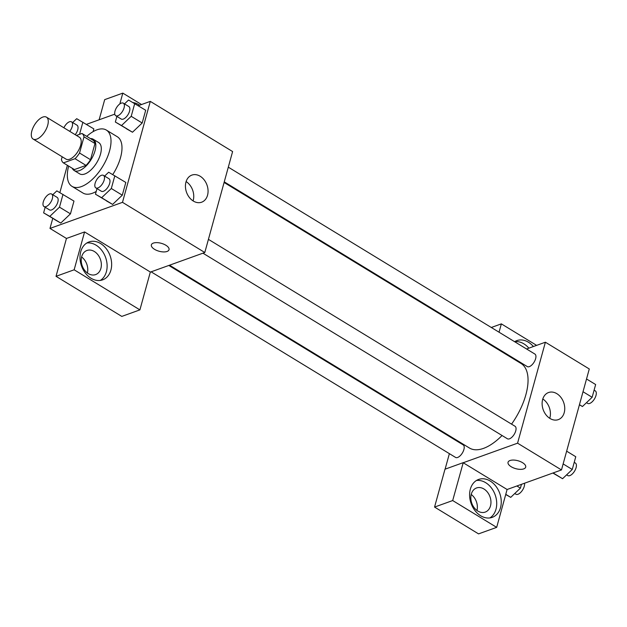 <?xml version="1.0" encoding="UTF-8"?>
<svg xmlns="http://www.w3.org/2000/svg" width="627" height="627" viewBox="0 0 627 627"><rect width="100%" height="100%" fill="white"/><g stroke="black" fill="none" stroke-linecap="round" stroke-linejoin="round"><path stroke-width="0.94" d="M36.742 139.147A12.822 6.152 121.4 0 1 33.113 139.053A12.822 6.152 121.4 0 1 34.532 124.898A12.822 6.152 121.4 0 1 46.453 117.155A12.822 6.152 121.4 0 1 46.617 128.284A12.822 6.152 121.4 0 1 36.742 139.147M46.453 117.155L79.378 137.227A12.822 6.152 121.4 0 1 79.543 148.356A12.822 6.152 121.4 0 1 69.668 159.219A12.822 6.152 121.4 0 1 66.031 159.125L33.113 139.053M81.996 133.465L92.968 140.15A17.407 8.355 121.4 0 1 94.975 143.512L90.515 159.697L79.543 153.012L84.002 136.819A17.407 8.355 121.4 0 0 81.996 133.465L76.47 135.456M62.175 156.766L61.415 159.532A17.407 8.355 121.4 0 0 63.421 162.887L75.044 158.702A17.407 8.355 121.4 0 0 79.543 153.012M63.421 162.887L74.394 169.58L86.017 165.395L75.044 158.702M90.515 159.697A17.407 8.355 121.4 0 1 86.017 165.395M72.277 168.287A18.316 8.794 -58.6 0 0 74.151 170.505A18.316 8.794 -58.6 0 0 91.189 159.438A18.316 8.794 -58.6 0 0 93.211 139.225A18.316 8.794 -58.6 0 0 90.39 138.583M93.211 139.225L98.705 142.572A18.316 8.794 121.4 0 1 98.941 158.466A18.316 8.794 121.4 0 1 84.825 173.985A18.316 8.794 121.4 0 1 79.637 173.844L74.151 170.505M94.975 143.512L84.002 136.819M86.745 136.357A32.965 15.824 121.4 0 1 106.331 130.063A32.965 15.824 121.4 0 1 106.755 158.678A32.965 15.824 121.4 0 1 81.345 186.603A32.965 15.824 121.4 0 1 72.011 186.36A32.965 15.824 121.4 0 1 68.641 166.069M96.221 191.454A32.965 15.824 121.4 0 1 92.326 193.296A32.965 15.824 121.4 0 1 82.983 193.045L72.011 186.36M106.331 130.063L117.304 136.749A32.965 15.824 121.4 0 1 112.758 174.565M67.379 165.301L59.855 192.607M52.746 218.415L49.988 228.424L122.492 202.333L150.3 101.378L138.246 105.712M114.772 114.161L86.408 124.365M45.168 207.247L43.624 212.859L60.772 223.071L70.459 213.838L73.97 201.087L56.822 190.874L52.778 194.731M93.854 128.903L93.094 131.654L93.854 128.903L76.706 118.691L72.661 122.539M116.888 116.41L115.344 122.022L132.493 132.234L142.18 123.002L145.691 110.25L128.543 100.038L124.499 103.886M97.005 188.594L95.461 194.205L112.609 204.418L122.296 195.185L125.808 182.441L108.659 172.229L104.615 176.077M150.308 272.118L204.802 252.509L232.609 151.554L150.3 101.378M132.963 102.562A20.142 15.181 -109.8 0 1 139.609 105.226M119.843 103.917L122.814 93.117L141.537 104.529M122.814 93.117L104.685 99.638L99.137 119.781M185.96 182.073A14.405 10.855 -109.8 0 1 191.878 175.098A14.405 10.855 -109.8 0 1 206.965 184.973A14.405 10.855 -109.8 0 1 201.628 202.207A14.405 10.855 -109.8 0 1 189.323 197.419A14.405 10.855 -109.8 0 1 185.96 182.073M204.802 252.509L122.492 202.333M193.077 200.891A14.405 10.855 70.2 0 0 186.117 181.564M151.366 244.851A9.154 4.115 -164.6 0 0 154.532 249.319A9.154 4.115 15.4 0 1 151.366 244.851A9.154 4.115 15.4 0 1 161.288 243.315A9.154 4.115 15.4 0 1 169.024 249.718A9.154 4.115 15.4 0 1 163.482 251.929A9.154 4.115 15.4 0 1 154.532 249.319A9.154 4.115 -164.6 0 0 163.482 251.921A9.154 4.115 -164.6 0 0 169.024 249.711M84.574 231.935L74.151 269.798L139.907 309.879L150.339 272.024L84.574 231.935L66.454 238.456L49.988 228.424M80.734 251.701A20.142 15.181 -109.8 0 1 89.003 241.944A20.142 15.181 -109.8 0 1 110.109 255.761A20.142 15.181 -109.8 0 1 102.648 279.854A20.142 15.181 -109.8 0 1 85.437 273.16A20.142 15.181 -109.8 0 1 80.734 251.701M100.296 280.434A20.142 15.181 70.2 0 0 105.579 257.391A20.142 15.181 70.2 0 0 86.824 243.002M94.332 251.49A12.822 9.664 -109.8 0 1 101.339 263.92A12.822 9.664 -109.8 0 1 95.633 274.595A12.822 9.664 -109.8 0 1 88.25 273.576A12.822 9.664 -109.8 0 1 81.244 261.145A12.822 9.664 -109.8 0 1 86.949 250.471A12.822 9.664 -109.8 0 1 94.332 251.49M81.612 256.968A12.822 9.664 -109.8 0 1 87.38 272.988M139.907 309.879L121.787 316.408L56.022 276.319L74.151 269.798M66.454 238.456L56.022 276.319M502.062 435.506A49.517 23.771 121.4 0 1 483.48 448.391A49.517 23.771 121.4 0 1 469.458 448.023L169.541 265.197M224.09 182.465L521.006 363.456A49.517 23.771 121.4 0 1 511.554 424.142M202.952 253.175L507.392 438.759A7.328 3.519 -58.6 0 0 514.211 434.339A7.328 3.519 -58.6 0 0 515.018 426.25L208.423 239.357M168.812 265.456L463.181 444.904A7.328 3.519 121.4 0 1 463.275 451.26A7.328 3.519 121.4 0 1 457.632 457.467A7.328 3.519 121.4 0 1 455.555 457.412L151.115 271.828M228.306 167.166L534.902 354.067A7.328 3.519 121.4 0 1 534.996 360.423A7.328 3.519 121.4 0 1 529.353 366.63A7.328 3.519 121.4 0 1 527.276 366.576L224.262 181.861M445.099 469.168L449.379 453.65M453.423 438.955L453.587 438.351M463.204 462.742L452.686 500.55L496.67 527.362L507.102 489.499L463.204 462.742L517.573 443.179L545.388 342.217L526.57 348.988M508.873 355.352L508.144 355.619M476.975 510.48A12.822 9.664 70.2 0 0 471.214 494.46M480.862 338.98L481.027 338.384M452.686 500.55L434.558 507.071L478.55 533.883L496.67 527.362M434.558 507.071L444.99 469.208L463.118 462.687M528.874 348.157A20.142 15.181 70.2 0 0 514.665 341.676M514.618 341.699A20.142 15.181 -109.8 0 1 516.844 340.618A20.142 15.181 -109.8 0 1 533.405 346.527M507.839 355.431A20.142 15.181 -109.8 0 1 507.87 354.741M477.852 511.068A12.822 9.664 -109.8 0 1 470.846 498.637A12.822 9.664 -109.8 0 1 476.551 487.963A12.822 9.664 -109.8 0 1 489.985 496.756A12.822 9.664 -109.8 0 1 485.235 512.087A12.822 9.664 -109.8 0 1 477.852 511.068M489.891 517.926A20.142 15.181 70.2 0 0 495.173 494.883A20.142 15.181 70.2 0 0 476.426 480.494M470.336 489.201A20.142 15.181 -109.8 0 1 478.605 479.443A20.142 15.181 -109.8 0 1 499.711 493.253A20.142 15.181 -109.8 0 1 492.242 517.353A20.142 15.181 -109.8 0 1 475.031 510.652A20.142 15.181 -109.8 0 1 470.336 489.201M499.053 332.208L501.349 323.869L536.626 345.367M494.844 347.507L495.009 346.903M501.349 323.869L491.302 327.482M507.102 489.499L561.478 469.936L589.286 368.974L545.388 342.217M556.847 393.67A14.405 10.855 -109.8 0 1 564.723 407.636A14.405 10.855 -109.8 0 1 558.304 419.628A14.405 10.855 -109.8 0 1 543.217 409.752A14.405 10.855 -109.8 0 1 548.554 392.526A14.405 10.855 -109.8 0 1 556.847 393.67M561.478 469.936L517.573 443.179M549.746 418.319A14.405 10.855 70.2 0 0 542.794 398.984M511.209 466.747A9.154 4.115 15.4 0 1 508.042 462.279A9.154 4.115 15.4 0 1 517.965 460.743A9.154 4.115 15.4 0 1 525.7 467.139A9.154 4.115 15.4 0 1 520.159 469.357A9.154 4.115 15.4 0 1 511.209 466.747M508.042 462.271A9.154 4.115 -164.6 0 0 511.209 466.739A9.154 4.115 -164.6 0 0 520.159 469.349A9.154 4.115 -164.6 0 0 525.7 467.139M552.865 473.032L562.568 478.707L572.255 469.482L575.766 456.73L566.643 451.166M562.568 478.707L553.116 472.946M572.255 469.482L563.132 463.917M574.222 462.342L575.382 463.047A7.328 3.519 121.4 0 1 575.476 469.404A7.328 3.519 121.4 0 1 569.833 475.611A7.328 3.519 121.4 0 1 567.756 475.556L566.612 474.858M579.419 404.791L582.452 406.523L592.139 397.291L595.65 384.539L586.527 378.982M582.452 406.523L579.45 404.689M592.139 397.291L583.016 391.734M594.106 390.151L595.266 390.864A7.328 3.519 121.4 0 1 595.36 397.22A7.328 3.519 121.4 0 1 589.717 403.427A7.328 3.519 121.4 0 1 587.64 403.373L586.496 402.675M505.723 494.499L510.731 497.36L520.418 488.127L521.46 484.334M510.731 497.36L505.77 494.335M520.418 488.127L516.891 485.98M524.501 483.245A7.328 3.519 121.4 0 1 522.847 489.593A7.328 3.519 121.4 0 1 517.996 494.264A7.328 3.519 121.4 0 1 515.919 494.209L514.775 493.512M95.461 194.205L101.637 197.724L111.316 188.5L114.835 175.748M103.471 175.38L108.957 178.719A7.328 3.519 121.4 0 1 109.051 185.083A7.328 3.519 121.4 0 1 103.408 191.29A7.328 3.519 121.4 0 1 101.331 191.235L95.845 187.888A7.328 3.519 121.4 0 1 96.66 179.8A7.328 3.519 121.4 0 1 103.471 175.38A7.328 3.519 121.4 0 1 103.565 181.736A7.328 3.519 121.4 0 1 97.922 187.943A7.328 3.519 121.4 0 1 95.845 187.888M106.433 200.899L112.609 204.418L101.637 197.724M112.609 204.418L122.296 195.185L111.316 188.5M122.296 195.185L125.808 182.441M115.344 122.022L121.52 125.541L131.2 116.308L134.719 103.565M123.354 103.189L128.841 106.535A7.328 3.519 121.4 0 1 128.935 112.891A7.328 3.519 121.4 0 1 123.292 119.099A7.328 3.519 121.4 0 1 121.215 119.044L115.729 115.697A7.328 3.519 121.4 0 1 116.544 107.617A7.328 3.519 121.4 0 1 123.354 103.189A7.328 3.519 121.4 0 1 123.448 109.553A7.328 3.519 121.4 0 1 117.805 115.752A7.328 3.519 121.4 0 1 115.729 115.697M126.317 128.707L132.493 132.234L121.52 125.541M132.493 132.234L142.18 123.002L131.2 116.308M142.18 123.002L145.691 110.25M43.624 212.859L49.799 216.378L59.487 207.153L62.998 194.401M51.633 194.033L57.12 197.372A7.328 3.519 121.4 0 1 57.214 203.736A7.328 3.519 121.4 0 1 51.571 209.935A7.328 3.519 121.4 0 1 49.494 209.88L44.008 206.542A7.328 3.519 121.4 0 1 44.823 198.453A7.328 3.519 121.4 0 1 51.633 194.033A7.328 3.519 121.4 0 1 51.727 200.389A7.328 3.519 121.4 0 1 46.084 206.596A7.328 3.519 121.4 0 1 44.008 206.542M54.596 219.544L60.772 223.071L49.799 216.378M60.772 223.071L70.459 213.838L59.487 207.153M70.459 213.838L73.97 201.087M79.535 134.35L82.882 122.218M63.891 127.79A7.328 3.519 121.4 0 1 71.517 121.842L77.003 125.188A7.328 3.519 121.4 0 1 75.216 134.687M71.517 121.842A7.328 3.519 121.4 0 1 69.73 131.349"/></g></svg>
